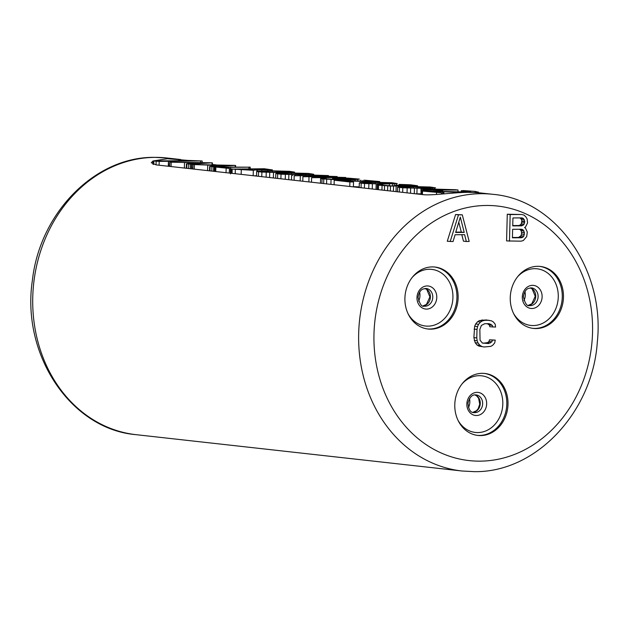 <?xml version="1.0" encoding="UTF-8"?>
<svg xmlns="http://www.w3.org/2000/svg" width="629" height="629" viewBox="0 0 629 629"><rect width="100%" height="100%" fill="white"/><g stroke="black" fill="none" stroke-linecap="round" stroke-linejoin="round"><path stroke-width="0.94" d="M487.255 323.691L489.409 325.044L489.842 326.742L495.589 327.049L495.188 324.21L493.348 321.954L491.477 320.829L486.217 319.949L479.55 320.554L477.623 321.702L475.666 323.982L474.651 326.262L473.881 337.616L475.17 342.719L477.01 344.975L478.881 346.099L484.141 346.98L490.809 346.375L492.743 345.227L494.701 342.947L495.251 340.108L489.504 339.802L488.977 341.508L487.522 342.648L483.103 343.237M458.124 297.879A31.183 26.56 -83.6 0 1 428.066 329.022A31.183 26.56 -83.6 0 1 404.911 298.185A31.183 26.56 -83.6 0 1 434.977 267.042A31.183 26.56 -83.6 0 1 458.124 297.879M563.466 297.281A31.183 26.56 -83.6 0 1 533.4 328.424A31.183 26.56 -83.6 0 1 510.253 297.588A31.183 26.56 -83.6 0 1 540.311 266.444A31.183 26.56 -83.6 0 1 563.466 297.281M480.58 435.582A31.183 26.56 -83.6 0 1 477.938 435.449A31.183 26.56 -83.6 0 1 454.861 403.063A31.183 26.56 -83.6 0 1 482.207 373.327A31.183 26.56 -83.6 0 1 484.849 373.469A31.183 26.56 -83.6 0 1 507.925 405.854A31.183 26.56 -83.6 0 1 480.58 435.582M462.284 214.835L455.585 214.528L447.282 241.253L453.037 241.56L455.113 234.735L464.619 234.68L466.341 241.489L469.187 241.465L462.284 214.835L458.486 214.851L450.183 241.575M461.804 234.703L463.439 241.159L466.341 241.489M521.583 214.497L507.281 214.237L506.581 240.915L520.883 241.174L523.273 240.593L526.701 236.598L527.299 232.062L525.498 228.091L524.562 227.533L525.529 226.959L527.534 222.973L527.165 219.002L525.797 216.738L523.941 215.047L521.583 214.497L510.174 214.56L509.474 241.237M153.036 160.969L167.361 158.736L186.711 160.301M212.39 164.483L216.525 164.947M250.153 168.698L250.554 168.737M359.395 180.869L360.834 181.026M397.229 185.083L397.905 185.162M457.983 191.853L458.533 191.916M492.877 194.322A139.198 118.559 96.4 0 0 481.099 193.701A139.198 118.559 96.4 0 0 359.01 326.427A139.198 118.559 96.4 0 0 462.04 471.003L474.172 471.64C535.853 472.819 592.667 412.207 597.322 341.995C605.137 269.912 556.225 199.676 492.877 194.322L479.141 192.788L468.919 192.34C454.224 192.293 431.518 195.784 422.908 194.628L156.141 164.892L151.282 162.738L152.989 160.993L159.2 161.386L201.555 160.945L180.586 160.112L188.26 160.717L154.577 160.906C152.768 160.914 152.501 160.993 153.783 161.134L153.696 164.468M207.366 170.601L209.52 170.805M274.598 178.093L275.683 178.109M353.396 186.656L359.206 186.899M397.048 191.743L397.465 191.743M415.517 193.803L420.825 193.85M457.975 191.908L458.03 190.013L455.42 189.722L420.958 188.7L421.068 194.282M254.297 175.837L256.553 175.695M184.171 168.022L186.326 168.226M213.687 166.811L235.12 165.396L191.727 164.515L207.719 165.05L217.437 166.056L210.047 166.473L213.687 166.811L213.569 171.292M210.047 166.473L210.007 170.899M207.57 170.608L207.719 165.05M192.891 168.989L193.009 164.743M184.376 168.022L184.517 162.463L194.243 163.469L186.852 163.886L191.719 164.193L191.916 168.879M235.285 166.929L235.12 165.396M220.276 165.891L213.113 165.144L227.989 165.451L220.276 165.891M271.091 170.805L257.552 171.08L256.663 171.497L261.884 172.079L280.204 172.582L294.624 172.149L289.411 171.308L271.091 170.805M293.727 172.959L293.743 172.307M291.691 172.944L291.707 172.417M289.945 172.936L289.953 172.48M286.738 172.951L286.753 172.55M280.188 173.054L280.204 172.582M276.107 173.321L276.123 172.558M273.363 177.96L273.505 172.519M269.597 177.535L269.723 172.44M266.114 177.15L266.24 172.307M261.758 176.663L261.884 172.079M258.425 176.293L258.543 171.788M256.538 176.081L256.663 171.497M272.538 171.049L290.559 171.866L273.953 172.315L262.183 171.772L260.886 171.371L263.512 171.151L272.538 171.049L272.506 172.275M277.31 172.33L277.342 171.072M283.42 172.315L283.451 171.245M286.187 172.267L286.211 171.379M289.096 172.126L289.112 171.615M263.496 171.874L263.512 171.151M267.419 172.126L267.443 171.08M290.228 172.936L276.689 173.219L275.801 173.628L281.021 174.209L299.341 174.72L313.761 174.28L308.548 173.439L290.228 172.936M312.865 175.051L312.88 174.437M310.82 175.365L310.844 174.548M309.075 175.373L309.091 174.61M305.867 175.397L305.891 174.681M299.318 175.428L299.341 174.72M295.245 175.452L295.26 174.689M292.627 175.467L292.642 174.65M288.735 179.674L288.86 174.571M285.252 179.281L285.377 174.437M280.896 178.801L281.021 174.209M277.562 178.424L277.68 173.926M275.675 178.219L275.801 173.628M291.675 173.179L309.696 173.997L293.09 174.445L281.32 173.903L280.023 173.502L282.649 173.282L291.675 173.179L291.644 174.406M296.448 174.461L296.479 173.203M302.557 174.445L302.588 173.376M305.324 174.398L305.348 173.51M308.234 174.257L308.249 173.753M282.633 174.013L282.649 173.282M286.557 174.257L286.58 173.211M294.089 180.271L294.207 175.766L328.417 175.57L312.283 175.051L319.98 175.31L294.207 175.766M328.401 176.041L328.417 175.57M291.479 179.98L291.597 175.475M302.785 181.238L302.903 176.733L337.113 176.545L320.979 176.018L328.684 176.285L302.903 176.733M337.105 177.008L337.113 176.545M300.182 180.948L300.3 176.442M311.489 182.206L311.607 177.7L345.816 177.512L329.675 176.993L337.38 177.252L311.607 177.7M345.801 178.07L345.816 177.512M308.878 181.915L308.996 177.409M323.959 178.141L320.609 178.369L322.04 178.864L335.257 179.658L355.055 179.65L359.442 179.116L348.56 178.156L336.924 177.968L332.537 178.502L344.582 179.501L335.705 179.454L325.248 178.801L324.823 178.494L326.137 178.384L323.959 178.141M326.121 178.895L326.137 178.384M336.145 179.462L336.153 178.99M333.968 179.407L333.983 178.746M332.513 179.359L332.537 178.502M357.783 181.026L357.822 179.532M355.023 180.916L355.055 179.65M350.369 180.72L350.392 179.729M345.282 180.507L345.297 179.752M339.754 180.279L339.77 179.737M335.249 180.216L335.257 179.658M330.917 184.376L331.043 179.532M326.569 183.888L326.687 179.296M323.668 183.566L323.786 179.061M321.922 183.369L322.04 178.864M320.476 183.212L320.593 178.62M350.699 179.414L336.609 178.534L349.708 178.455L355.361 179.084L350.699 179.414M338.064 178.778L338.072 178.266M339.802 178.974L339.825 178.204M341.256 179.092L341.28 178.196M343.874 179.241L343.898 178.235M346.925 179.351L346.949 178.322M349.685 179.407L349.708 178.455M351.721 179.414L351.745 178.597M337.859 180.201L334.219 180.224L349.881 181.97L353.522 181.946L341.343 180.594L371.283 181.797L379.727 181.545L364.207 180.153L374.939 181.27L372.014 181.537L337.859 180.201M334.101 184.729L334.219 180.224M373.477 181.529L373.492 181.018M371.731 181.529L371.747 180.83M368.822 181.474L368.846 180.586M366.062 181.372L366.086 180.452M363.012 181.238L363.035 180.366M360.834 181.152L360.857 180.122M379.712 182.292L379.727 181.545M378.548 182.276L378.556 181.757M376.071 182.261L376.079 181.82M374.617 182.245L374.625 181.828M371.267 182.253L371.283 181.797M368.209 182.276L368.224 181.71M353.388 186.876L353.522 181.946M349.763 186.475L349.881 181.97M373.736 182.245L360.197 182.52L359.308 182.937L364.529 183.519L382.849 184.022L397.269 183.589L392.056 182.748L373.736 182.245M396.356 185.17L396.388 183.747M394.297 185.948L394.352 183.857M392.551 185.917L392.598 183.92M389.351 185.791L389.398 183.99M382.817 185.217L382.849 184.022M378.76 184.509L378.776 183.998M376.008 189.4L376.15 183.959M372.242 188.975L372.376 183.88M368.759 188.59L368.885 183.747M364.403 188.102L364.529 183.519M361.07 187.733L361.188 183.228M359.19 187.521L359.308 182.937M375.183 182.489L393.204 183.306L376.598 183.754L364.828 183.212L363.531 182.811L366.157 182.591L375.183 182.489L375.151 183.715M379.955 183.77L379.987 182.512M386.064 183.754L386.096 182.685M388.832 183.707L388.856 182.819M391.741 183.566L391.757 183.055M366.141 183.314L366.157 182.591M370.064 183.566L370.088 182.52M390.357 190.996L390.491 186.066L417.57 185.759L410.328 184.784L399.132 184.391L413.064 185.689L395.468 185.178L398.935 185.814L392.095 185.909L382.66 185.193L382.676 184.69L380.506 184.446L377.439 184.612L378.587 185.17L390.491 186.066M393.408 191.334L393.542 186.153M387.606 190.689L387.731 185.932M384.413 190.335L384.531 185.744M381.945 190.06L382.062 185.555M378.469 189.675L378.587 185.17M377.455 189.557L377.573 184.973M377.164 189.526L377.29 184.769M381.654 185.028L382.676 184.69M382.66 185.193L381.654 184.745M397.198 185.917L397.206 185.366M395.444 185.94L395.468 185.178M411.751 185.799L411.767 185.288M410.006 185.799L410.022 185.091M407.097 185.736L407.12 184.855M404.337 185.641L404.361 184.714M401.286 185.437L401.31 184.635M399.108 185.24L399.132 184.391M417.546 186.554L417.57 185.759M416.382 186.538L416.398 185.972M413.906 186.522L413.921 186.035M412.451 186.514L412.467 186.05M409.109 186.522L409.117 186.011M406.051 186.538L406.067 185.932M402.843 186.601L402.859 185.995M401.538 186.64L401.546 186.105M399.053 186.758L399.069 186.176M396.018 191.625L396.16 186.192M412.011 186.506L398.471 186.789L397.583 187.198L402.804 187.78L421.123 188.291L435.543 187.851L430.33 187.017L412.011 186.506M434.639 188.999L434.663 188.008M432.603 188.928L432.626 188.126M430.857 188.865L430.873 188.181M427.657 188.755L427.673 188.252M421.108 188.7L421.123 188.291M416.901 193.818L417.051 188.26M414.283 193.661L414.425 188.228M410.517 193.245L410.651 188.142M407.034 192.859L407.16 188.016M402.678 192.372L402.804 187.78M399.344 192.002L399.462 187.497M397.465 191.79L397.583 187.198M413.457 186.758L431.478 187.568L414.873 188.016L403.103 187.473L401.805 187.072L404.431 186.852L413.457 186.758L413.426 187.977M418.23 188.04L418.261 186.782M424.339 188.016L424.371 186.947M427.107 187.969L427.13 187.08M430.016 187.835L430.032 187.324M404.416 187.584L404.431 186.852M408.339 187.827L408.363 186.782M442.706 191.428L442.73 190.611L438.374 190.131L458.03 190.013M438.342 191.287L438.358 190.634L442.73 190.611M433.986 191.137L434.01 190.155L438.358 190.634M423.804 190.815L423.82 190.21L434.01 190.155M421.186 190.886L421.21 189.919L423.82 190.21M420.958 188.7L431.4 189.864L421.21 189.919M428.373 189.014L449.593 189.761L435.763 189.84L428.373 189.014M229.412 168.438L221.141 167.377L250.138 167.188L215.291 167.023L229.412 168.438L229.286 173.046M215.291 167.023L214.772 171.426M250.098 168.745L250.138 167.188L249.485 167.047M230.473 173.179L230.403 168.281M232.062 173.352L232.172 169.083L253.322 170.294L256.781 169.775L272.31 169.806L272.286 170.813M272.2 170.813L272.223 169.877L264.259 168.761L232.172 169.083M231.991 168.847L231.283 169.004L231.173 173.258M256.899 171.198L256.781 169.775M266.735 169.633L252.512 169.099L263.056 169.036L266.806 169.586M252.559 169.775L237.597 169.177L248.408 169.122L252.591 169.744M263.032 169.759L263.056 169.036M248.384 169.924L248.408 169.122M186.852 163.886L186.805 168.313M169.696 166.402L169.806 162.156L184.517 162.463M212.075 164.853L211.926 162.809L169.806 162.156M168.533 161.928L168.714 166.3M191.719 164.193L211.926 162.809M197.081 163.304L189.919 162.557L204.795 162.872L197.081 163.304M422.043 194.526L422.138 191.051L441.566 192.773L430.794 191.358L464.241 192.443M474.604 192.443L478.197 192.144L475.123 191.397L463.172 190.563L462.001 190.784L461.961 191.979L462.001 190.784L469.509 191.42L470.696 191.814L466.624 191.994L422.138 191.051M421.06 194.416L421.155 190.901L421.776 191.012L421.682 194.487M461.261 191.971L461.301 190.658L462.001 190.784M478.189 192.686L478.37 192.026L478.354 192.702M442.871 193.968L442.572 192.568M179.234 160.175L178.951 160.772M202.168 162.549L202.208 161.063L201.555 160.945M495.251 340.108L492.397 340.124L491.878 341.83L488.513 343.552L482.349 343.017L480.045 340.195L479.856 329.407L481.382 325.429L484.755 323.707L489.032 323.683L492.31 325.366L492.743 327.064M489.504 339.802L492.397 340.124M478.881 346.099L484.141 346.98M477.01 344.975L479.911 345.305L481.783 346.43M475.17 342.719L478.071 343.041L479.911 345.305M474.282 340.454L477.183 340.776L478.071 343.041M473.881 337.616L476.782 337.938L477.183 340.776M474.101 329.101L477.002 329.423L476.782 337.938M474.651 326.262L477.553 326.585L477.002 329.423M475.666 323.982L478.559 324.305L477.553 326.585M477.623 321.702L480.525 322.024L478.559 324.305M479.55 320.554L482.451 320.884L480.525 322.024M481.94 319.98L484.841 320.303L482.451 320.884M489.118 320.279L484.841 320.303M489.409 325.044L492.31 325.366M488.018 323.911L490.919 324.242M485.612 343.23L488.513 343.552M487.522 342.648L490.423 342.97M488.977 341.508L491.878 341.83M455.585 214.528L458.486 214.851M460.326 217.115L464.202 232.416L455.648 232.463L460.326 217.115M458.785 222.163L461.301 232.093L464.202 232.416M461.301 232.093L455.75 232.125M507.281 214.237L510.174 214.56M512.942 217.948L521.968 217.901L523.375 218.46L524.728 221.29L524.177 224.128L521.755 225.842L512.729 225.897L512.942 217.948M524.429 232.644L523.863 236.048L522.888 237.188L521.449 237.77L512.415 237.817L512.643 229.302L521.669 229.255L523.076 229.813L524.429 232.644L521.527 232.321L521.488 234.019L524.382 234.342M519.908 217.909L521.394 219.262L521.826 220.968L521.276 223.806L520.301 224.946L518.854 225.52L512.737 225.559M518.854 225.52L521.755 225.842M520.301 224.946L523.194 225.268M521.276 223.806L524.177 224.128M521.795 222.1L524.696 222.422M521.826 220.968L524.728 221.29M521.394 219.262L524.295 219.592M520.474 218.137L523.375 218.46M521.488 234.019L520.969 235.726L518.548 237.447L512.431 237.479M519.609 229.263L521.103 230.615L521.527 232.321M520.969 235.726L523.863 236.048M519.986 236.866L522.888 237.188M518.548 237.447L521.449 237.77M520.175 229.491L523.076 229.813M521.103 230.615L523.996 230.945M486.602 205.463A128.064 109.076 96.4 0 0 373.98 333.928A128.064 109.076 96.4 0 0 479.911 461.151A128.064 109.076 96.4 0 0 592.534 332.686A128.064 109.076 96.4 0 0 486.602 205.463M462.04 471.003L136.123 434.678A139.198 118.559 -83.6 0 1 33.093 290.103A139.198 118.559 -83.6 0 1 155.182 157.376A139.198 118.559 -83.6 0 1 166.96 157.997L180.696 159.53M211.808 171.096L211.918 166.756M194.282 169.146L194.4 164.782M226.031 172.684L226.149 168.305M215.739 171.536L215.849 167.29M248.872 168.745L248.919 167.22M253.18 175.711L253.322 170.294M241.159 174.367L241.277 169.948M235.222 173.706L235.332 169.468M267.49 170.821L267.506 170.121M261.79 170.899L261.813 170.019M265.241 169.751L265.249 169.264M249.807 169.932L249.823 169.272M250.672 169.924L250.688 169.358M190.375 168.714L190.493 164.224M188.614 168.509L188.724 164.169M171.088 166.559L171.206 162.196M441.527 194.078L441.566 192.773M436.502 194.471L436.557 192.568M422.429 194.573L422.515 191.09M469.493 191.931L469.509 191.42M466.333 191.994L466.356 191.13M463.141 191.987L463.164 190.886M458.258 192.741L458.274 192.301M443.87 193.881L443.917 191.821M159.098 165.223L159.2 161.386M200.627 162.518L200.667 161.15M156.071 164.884L156.165 161.307M418.607 301.134A11.605 9.883 -83.6 0 0 419.96 295.583A11.605 9.883 96.4 0 0 419.614 292.163M423.058 305.93A8.908 7.587 -83.6 0 0 430.393 297.014A8.908 7.587 96.4 0 0 425 288.459M432.776 297.281A8.908 7.587 -83.6 0 1 424.19 306.181C421.784 307.054 419.74 304.153 418.065 297.47C419.15 289.851 423.223 288.947 422.971 289.033L426.163 288.467A8.908 7.587 96.4 0 1 432.776 297.281M436.778 297.462A11.605 9.883 96.4 0 0 427.185 285.936A11.605 9.883 96.4 0 0 416.98 297.572A11.605 9.883 -83.6 0 0 426.58 309.098A11.605 9.883 -83.6 0 0 436.778 297.462M412.262 277.358A28.486 24.264 96.4 0 1 438.798 271.469A28.486 24.264 96.4 0 1 452.927 297.572A28.486 24.264 -83.6 0 1 435.134 324.823A28.486 24.264 -83.6 0 1 408.182 313.957M427.468 328.943A31.183 26.56 -83.6 0 0 456.937 297.745A31.183 26.56 96.4 0 0 434.38 266.987M523.941 300.536A11.605 9.883 -83.6 0 0 525.301 294.985A11.605 9.883 96.4 0 0 524.948 291.565M528.391 305.332A8.908 7.587 -83.6 0 0 535.727 296.416A8.908 7.587 96.4 0 0 530.333 287.862M538.11 296.684A8.908 7.587 -83.6 0 1 529.524 305.584C527.118 306.457 525.081 303.555 523.399 296.872C524.484 289.254 528.557 288.357 528.305 288.436L531.497 287.87A8.908 7.587 96.4 0 1 538.11 296.684M542.119 296.864A11.605 9.883 96.4 0 0 532.519 285.338A11.605 9.883 96.4 0 0 522.314 296.974A11.605 9.883 -83.6 0 0 531.914 308.501A11.605 9.883 -83.6 0 0 542.119 296.864M517.596 276.76A28.486 24.264 96.4 0 1 544.132 270.879A28.486 24.264 96.4 0 1 558.269 296.974A28.486 24.264 -83.6 0 1 540.468 324.226A28.486 24.264 -83.6 0 1 513.516 313.36M532.81 328.346A31.183 26.56 -83.6 0 0 562.271 297.147A31.183 26.56 96.4 0 0 539.713 266.389M468.479 407.561A11.605 9.883 96.4 0 0 469.486 398.589M472.929 412.357A8.908 7.587 96.4 0 0 480.202 404.321A8.908 7.587 96.4 0 0 474.871 394.886M476.035 394.894A8.908 7.587 96.4 0 1 482.632 404.148A8.908 7.587 96.4 0 1 474.816 412.64A8.908 7.587 -83.6 0 1 474.062 412.6C470.571 412.789 468.55 409.605 467.992 403.04C469.549 397.394 472.017 394.666 475.39 394.863L476.035 394.894A8.908 7.587 96.4 0 0 475.469 394.855M476.452 415.517A11.605 9.883 96.4 0 0 486.657 403.881A11.605 9.883 96.4 0 0 477.057 392.354A11.605 9.883 -83.6 0 0 466.852 403.999A11.605 9.883 -83.6 0 0 476.452 415.517M462.134 383.784A28.486 24.264 -83.6 0 1 479.235 375.694A28.486 24.264 96.4 0 1 502.807 403.999A28.486 24.264 96.4 0 1 477.749 432.571A28.486 24.264 -83.6 0 1 458.054 420.384M477.348 435.37A31.183 26.56 -83.6 0 0 479.384 435.449A31.183 26.56 96.4 0 0 506.707 406.075A31.183 26.56 96.4 0 0 484.251 373.406M209.63 166.528L209.52 170.844M191.601 164.562L191.491 168.831M235.623 165.49L235.584 166.929M214.269 167.086L214.159 171.363M250.193 167.165L250.153 168.745M230.709 168.344L230.56 173.903M230.764 168.91L230.646 173.195M257.3 169.948L257.269 171.135M186.436 163.941L186.318 168.257M168.407 161.975L168.289 166.245M212.429 162.903L212.374 164.861M443.02 192.663L442.989 193.96M152.989 160.993L152.902 164.224M178.833 160.238L178.817 160.772M136.123 434.678C70.605 429.269 21.087 354.371 32.401 280.259C39.847 212.72 95.278 156.338 154.828 157.36L166.96 157.997M424.952 288.467L426.784 289.474L429.906 296.912L426.446 304.428L423.01 305.914M530.286 287.87L532.118 288.876L535.24 296.314L531.78 303.831L528.344 305.317M474.824 394.894L476.656 395.9L478.614 398.275L479.723 404.188L478.166 408.74L476.468 410.729L472.882 412.341"/></g></svg>

